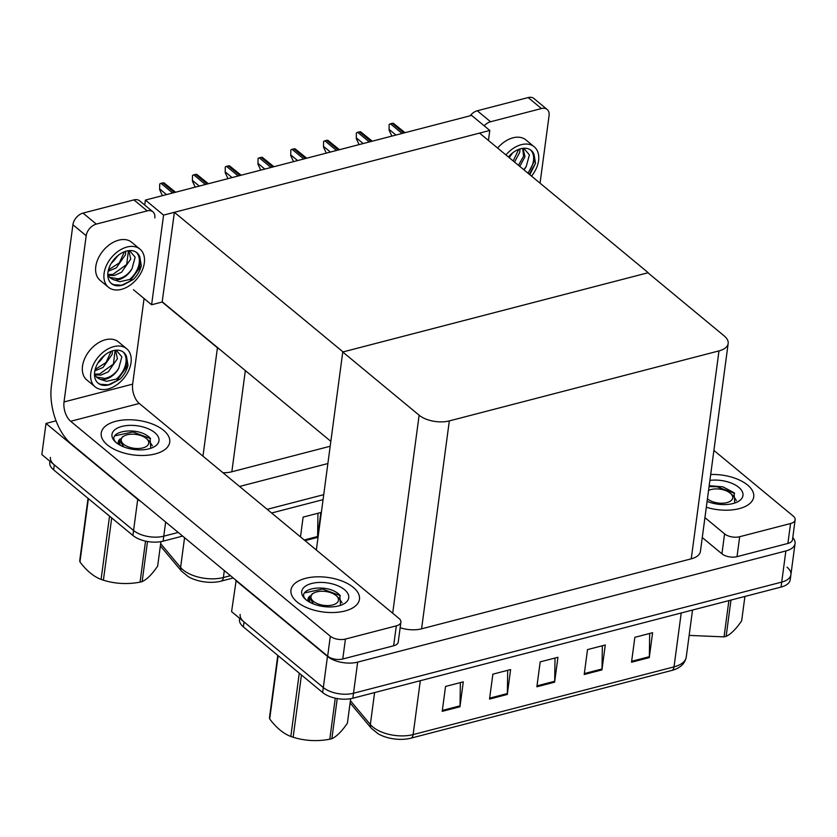 <?xml version="1.0" encoding="UTF-8"?>
<svg xmlns="http://www.w3.org/2000/svg" width="837" height="837" viewBox="0 0 837 837"><rect width="100%" height="100%" fill="white"/><g stroke="black" fill="none" stroke-linecap="round" stroke-linejoin="round"><path stroke-width="1.26" d="M133.439 289.717L151.612 304.762L162.148 302.031L217.421 347.794A21.825 11.007 7.6 0 0 219.985 349.584M162.148 302.031L174.399 212.316L479.559 133.104L648.215 272.705L343.065 351.917L174.399 212.316M140.804 501.468A21.825 11.007 -172.4 0 1 137.718 499.365L46.004 423.438L41.85 454.564L133.564 530.491L54.3 464.87A21.825 11.007 -172.4 0 1 50.419 457.379M46.004 423.438L56.037 420.833M182.644 536.098L163.1 541.162L163.77 536.182A21.825 11.007 -172.4 0 1 133.564 530.491A21.825 11.007 -172.4 0 0 163.77 536.182L178.218 532.437L163.77 536.182L165.653 522.037M323.731 494.667L267.191 509.335L323.731 494.667M327.884 463.541L239.56 486.464M222.987 472.748A21.825 11.007 7.6 0 0 231.839 471.775L330.186 446.247M145.397 200.074L163.571 215.119L489.791 130.446L471.618 115.401L145.397 200.074L144.738 205.055M489.791 130.446L488.452 140.47M163.571 215.119L151.612 304.762M330.845 441.35L162.441 301.958M787.021 567.183A21.825 11.007 -172.4 0 1 790.902 574.674A21.825 11.007 -172.4 0 1 781.716 582.092L353.507 693.245A21.825 11.007 -172.4 0 1 323.312 687.543L231.587 611.627L236.16 580.397M792.775 537.584A21.825 11.007 -172.4 0 1 795.056 543.548A21.825 11.007 -172.4 0 1 785.87 550.966L357.661 662.119A21.825 11.007 -172.4 0 1 327.466 656.417L235.741 580.501M342.762 352L419.128 415.204A21.825 11.007 7.6 0 0 449.323 420.906L718.983 350.902A21.825 11.007 7.6 0 0 728.169 343.484A21.825 11.007 7.6 0 0 724.287 335.993L647.922 272.789L342.762 352L316.344 550.024M400.149 627.719A21.825 11.007 7.6 0 0 421.586 628.828L691.247 558.834A21.825 11.007 7.6 0 0 700.423 551.416L728.169 343.484M317.945 513.259L317.61 536.496A5.817 3.16 75.4 0 1 317.547 537.406L320.874 512.506L303.12 517.109L300.483 536.894M160.652 543.663L180.593 567.455A29.096 14.679 7.6 0 0 183.115 569.934A29.096 14.679 7.6 0 0 223.385 577.53A7.271 3.944 75.4 0 1 221.062 581.14L233.241 577.98L221.062 581.14A26.188 13.214 -172.4 0 1 221.031 581.15A26.188 13.214 -172.4 0 1 188.482 576.808L181.566 571.211L160.359 545.912M323.061 499.647L271.617 512.997M163.1 541.162A21.825 11.007 -172.4 0 1 132.905 535.471L53.631 469.86A21.825 11.007 -172.4 0 1 49.749 462.359L49.906 461.239M795.056 543.548L790.902 574.674A21.825 11.007 -172.4 0 1 781.716 582.092L353.507 693.245A21.825 11.007 -172.4 0 1 323.312 687.543L244.038 621.933A21.825 11.007 -172.4 0 1 240.156 614.442M649.679 633.463L649.345 656.7A5.817 3.16 75.4 0 1 649.282 657.61L652.598 632.699L634.854 637.313L631.527 662.213L649.282 657.61M602.347 645.745L602.012 668.983A5.817 3.16 75.4 0 1 601.949 669.893L605.277 644.992L587.522 649.596L584.205 674.496L601.949 669.893M460.36 682.605L460.026 705.842A5.817 3.16 75.4 0 1 459.963 706.742L463.279 681.841L445.535 686.455L442.208 711.356L459.963 706.742M507.693 670.322L507.358 693.559A5.817 3.16 75.4 0 1 507.295 694.459L510.612 669.558L492.867 674.172L489.54 699.073L507.295 694.459M555.025 658.028L554.68 681.266A5.817 3.16 75.4 0 1 554.617 682.176L557.944 657.275L540.189 661.879L536.873 686.779L554.617 682.176M350.4 700.726L370.341 724.518A29.096 14.679 7.6 0 0 372.863 726.997A29.096 14.679 7.6 0 0 413.122 734.593A7.271 3.944 75.4 0 1 410.8 738.192L671.703 670.468A7.271 3.944 -104.6 0 0 674.026 666.869A29.096 14.679 7.6 0 0 686.267 656.972C685.001 663.71 680.146 668.208 671.703 670.468L410.81 738.192A26.188 13.214 -172.4 0 1 410.768 738.203A26.188 13.214 -172.4 0 1 378.23 733.861L371.314 728.274L350.096 702.965M790.902 574.674L790.233 579.654A21.825 11.007 -172.4 0 1 781.057 587.072L352.837 698.225A21.825 11.007 -172.4 0 1 322.643 692.523L243.379 626.913A21.825 11.007 -172.4 0 1 239.497 619.422L239.644 618.292M391.842 136.107L389.059 130.038L389.153 124.431A3.641 2.448 -50.4 0 1 390.44 123.813L392.218 123.353A3.641 2.448 -50.4 0 1 393.421 123.321L405.014 132.685M389.059 130.038L389.153 124.431M359.063 144.613L356.28 138.544L356.374 132.937A3.641 2.448 -50.4 0 1 357.661 132.319L359.439 131.859A3.641 2.448 -50.4 0 1 360.653 131.827L372.235 141.191M356.28 138.544L356.374 132.937M326.284 153.119L323.511 147.05L323.595 141.443A3.641 2.448 -50.4 0 1 324.892 140.836L326.66 140.365A3.641 2.448 -50.4 0 1 327.874 140.334L339.466 149.697M323.511 147.05L323.595 141.443M293.515 161.625L290.732 155.556L290.826 149.959A3.641 2.448 -50.4 0 1 292.113 149.342L293.892 148.881A3.641 2.448 -50.4 0 1 295.095 148.84L306.687 158.203M290.732 155.556L290.826 149.959M260.736 170.141L257.953 164.062L258.047 158.465A3.641 2.448 -50.4 0 1 259.334 157.848L261.113 157.387A3.641 2.448 -50.4 0 1 262.326 157.356L273.908 166.72M257.953 164.062L258.047 158.465M353.319 587.386A34.558 17.431 7.6 0 0 315.988 576.86A34.558 17.431 7.6 0 0 290.962 590.106A34.558 17.431 7.6 0 0 297.114 601.97A34.558 17.431 7.6 0 0 334.444 612.496A34.558 17.431 7.6 0 0 359.46 599.25A34.558 17.431 7.6 0 0 353.319 587.386A34.558 17.431 -172.4 0 1 359.46 599.25A34.558 17.431 -172.4 0 1 334.444 612.496A34.558 17.431 -172.4 0 1 297.114 601.97A34.558 17.431 -172.4 0 1 290.962 590.106A34.558 17.431 -172.4 0 1 315.988 576.86A34.558 17.431 -172.4 0 1 353.319 587.386M163.571 430.323A34.558 17.431 7.6 0 0 126.241 419.808A34.558 17.431 7.6 0 0 101.225 433.053A34.558 17.431 7.6 0 0 107.366 444.918A34.558 17.431 7.6 0 0 144.707 455.433A34.558 17.431 7.6 0 0 169.723 442.187A34.558 17.431 7.6 0 0 163.571 430.323A34.558 17.431 -172.4 0 1 169.723 442.187A34.558 17.431 -172.4 0 1 144.707 455.433A34.558 17.431 -172.4 0 1 107.366 444.918A34.558 17.431 -172.4 0 1 101.225 433.053A34.558 17.431 -172.4 0 1 126.241 419.808A34.558 17.431 -172.4 0 1 163.571 430.323M396.309 625.867L345.43 639.07L342.762 658.991A10.912 5.503 -172.4 0 1 327.665 656.145L71.323 443.945A43.65 23.666 -104.6 0 1 51.402 385.983L72.913 224.745A10.912 7.334 -50.4 0 1 83.03 213.1L96.318 224.096A10.912 7.334 129.6 0 0 86.19 235.741L64.02 401.959L132.644 384.141A14.553 7.889 -104.6 0 0 139.287 403.465L398.956 618.407A10.912 5.503 7.6 0 1 400.892 622.153A10.912 5.503 7.6 0 1 396.309 625.867L393.641 645.787L342.762 658.991M400.892 622.153L398.234 642.073A10.912 5.503 -172.4 0 1 393.641 645.787M154.824 217.923A10.912 7.334 129.6 0 0 152.909 211.824A10.912 7.334 129.6 0 0 147.197 210.893L133.91 199.897L83.03 213.1M133.91 199.897A10.912 7.334 -50.4 0 1 139.622 200.828L152.909 211.824M147.197 210.893L96.318 224.096M144.069 298.527L132.644 384.141M139.287 403.465L70.653 421.273L330.322 636.225A10.912 5.503 7.6 0 0 345.43 639.07M70.653 421.273A14.553 7.889 75.4 0 1 64.02 401.959M747.567 485.041A34.558 17.431 7.6 0 0 710.686 474.506A34.558 17.431 -172.4 0 1 747.567 485.041A34.558 17.431 -172.4 0 1 753.718 496.906A34.558 17.431 7.6 0 0 747.567 485.041M790.557 523.523A10.912 5.503 7.6 0 0 795.15 519.819L792.493 539.739A10.912 5.503 -172.4 0 1 787.899 543.443L790.557 523.523L739.678 536.726L737.02 556.657A10.912 5.503 -172.4 0 1 721.923 553.801L702.274 537.542M787.899 543.443L737.02 556.657M470.112 115.788A10.912 7.334 -50.4 0 1 477.289 110.766L490.566 121.763A10.912 7.334 129.6 0 0 484.204 125.812M540.064 183.177L549.082 115.59A10.912 7.334 129.6 0 0 547.157 109.48A10.912 7.334 129.6 0 0 541.445 108.548L528.168 97.563L477.289 110.766M528.168 97.563A10.912 7.334 -50.4 0 1 533.88 98.494L547.157 109.48M541.445 108.548L490.566 121.763M706.313 507.243A34.558 17.431 7.6 0 0 753.718 496.906A34.558 17.431 -172.4 0 1 706.313 507.243M704.932 517.622L724.58 533.88A10.912 5.503 7.6 0 0 739.678 536.726M795.15 519.819A10.912 5.503 7.6 0 0 793.204 516.063L713.898 450.421M126.69 348.747L118.383 341.873A24.733 16.614 129.6 0 0 105.441 339.759A24.733 16.614 129.6 0 0 84.935 358.037A24.733 16.614 129.6 0 0 86.849 379.977L95.146 386.851A24.733 16.614 129.6 0 0 108.088 388.964A24.733 16.614 129.6 0 0 128.605 370.686A24.733 16.614 129.6 0 0 126.69 348.747A24.733 16.614 129.6 0 0 113.738 346.633A24.733 16.614 129.6 0 0 93.231 364.911A24.733 16.614 129.6 0 0 95.146 386.851M116.186 350.19L121.867 356.824L118.697 368.395A16.447 11.048 129.6 0 1 105.765 379.161A16.447 11.048 129.6 0 1 99.959 379.224L106.508 381.327L116.322 379.077C124.964 371.628 128.343 364.032 126.46 356.29A20.004 13.444 129.6 0 0 123.677 352.387A20.004 13.444 129.6 0 0 113.204 350.672A20.004 13.444 129.6 0 0 96.611 365.466A20.004 13.444 129.6 0 0 98.159 383.21A20.004 13.444 129.6 0 0 108.632 384.915A20.004 13.444 129.6 0 0 110.526 384.309L108.528 384.832L100.262 384.288L97.824 382.907M116.322 379.077A20.004 13.444 129.6 0 0 123.029 351.896M112.42 350.902L112.189 354.302L102.993 367.506L94.832 370.885M115.496 350.253L117.452 358.665L108.266 371.869L100.89 375.122L94.707 374.861M115.14 350.295L113.413 364.064L99.572 374.034L94.487 374.066M99.959 379.224L96.925 377.56L94.487 374.442M118.697 368.395C114.951 373.993 110.327 377.32 104.845 378.397L96.297 376.985M111.112 351.352L106.027 362.494L95.156 369.483M98.337 362.295A20.004 13.444 129.6 0 0 103.16 356.468L99.268 360.904M98.013 362.819A16.447 11.048 129.6 0 0 103.621 356.049M105.159 354.773L97.898 363.017M126.46 356.29L127.998 365.235C126.785 370.278 124.19 374.861 120.214 378.983L110.526 384.309M127.998 365.235L116.72 380.772L108.266 384.884M116.364 442.773L116.155 442.543C104.834 431.568 137.864 425.301 150.064 438.023L150.754 448.098M116.186 442.627A23.718 11.969 -172.4 0 1 115.475 442.009A23.718 11.969 -172.4 0 1 122.474 426.284A23.718 11.969 -172.4 0 1 154.761 432.614A23.718 11.969 -172.4 0 1 153.631 447.094A23.718 11.969 -172.4 0 1 116.186 442.627M120.036 438.975L118.54 440.827A16.447 8.297 7.6 0 0 118.341 441.674A16.447 8.297 7.6 0 0 118.917 444.552M118.54 440.827L117.818 443.851M150.629 438.619L132.874 431.976L114.993 435.805M709.902 480.386A23.718 11.969 -172.4 0 1 738.757 487.333A23.718 11.969 -172.4 0 1 737.627 501.813A23.718 11.969 -172.4 0 1 707.098 501.363M709.19 485.701L722.917 486.841L734.059 492.742L734.75 502.817M734.624 493.338L716.87 486.705L709.075 486.6M306.112 599.836L305.903 599.606C294.582 588.631 327.612 582.364 339.801 595.086L340.492 605.161M305.923 599.69A23.718 11.969 -172.4 0 1 305.212 599.062A23.718 11.969 -172.4 0 1 312.211 583.347A23.718 11.969 -172.4 0 1 344.509 589.666A23.718 11.969 -172.4 0 1 343.369 604.157A23.718 11.969 -172.4 0 1 305.923 599.69M309.774 596.038L308.288 597.89A16.447 8.297 7.6 0 0 308.079 598.727A16.447 8.297 7.6 0 0 308.654 601.615M308.288 597.89L307.566 600.914M340.366 595.682L322.622 589.039L304.731 592.868M147.49 541.518L142.144 581.61C146.893 579.476 152.062 574.308 157.659 566.105L160.924 541.633M142.144 581.61A39.276 19.816 -172.4 0 1 141.108 581.893A39.276 19.816 -172.4 0 1 140.051 582.154L145.523 541.12M127.067 434.811A13.852 6.989 -172.4 0 1 146.663 438.787A13.852 6.989 -172.4 0 1 142.876 447.9A13.852 6.989 -172.4 0 1 124.859 445.127A13.852 6.989 -172.4 0 1 124.368 435.815A13.852 6.989 -172.4 0 1 127.067 434.811M146.663 438.787L149.446 441.35L152.376 445.797M123.928 446.979L119.607 440.68L122.568 436.747L124.368 435.815M88.398 498.632L79.954 561.92A39.276 19.816 -172.4 0 1 79.735 560.591L88.042 498.329M111.708 517.925L103.401 580.187A39.276 19.816 -172.4 0 1 101.089 579.403L109.532 516.126M103.401 580.187C115.161 583.849 127.381 584.508 140.051 582.154M79.954 561.92C86.577 570.74 93.618 576.578 101.089 579.403M119.618 440.597L119.356 442.574L120.361 445.368M730.973 600.077L726.139 636.34C730.889 634.195 736.058 629.026 741.655 620.824L744.909 596.457M726.139 636.34A39.276 19.816 -172.4 0 1 725.104 636.612A39.276 19.816 -172.4 0 1 724.047 636.873L728.881 600.621M708.562 490.44A13.852 6.989 -172.4 0 1 711.063 489.53A13.852 6.989 -172.4 0 1 730.659 493.516A13.852 6.989 -172.4 0 1 726.872 502.618A13.852 6.989 -172.4 0 1 707.443 498.779M730.659 493.516L733.442 496.069L736.372 500.516M689.144 635.409L724.047 636.873M337.238 698.571L331.881 738.673C336.631 736.539 341.81 731.371 347.407 723.158L350.672 698.696M331.881 738.673A39.276 19.816 -172.4 0 1 330.845 738.956A39.276 19.816 -172.4 0 1 329.788 739.217L335.26 698.184M316.804 591.874A13.852 6.989 -172.4 0 1 336.401 595.85A13.852 6.989 -172.4 0 1 332.624 604.963A13.852 6.989 -172.4 0 1 314.597 602.19A13.852 6.989 -172.4 0 1 314.105 592.878A13.852 6.989 -172.4 0 1 316.804 591.874M336.401 595.85L339.184 598.413L342.113 602.849M313.676 604.042L309.345 597.733L312.316 593.81L314.105 592.878M278.146 655.695L269.702 718.973A39.276 19.816 -172.4 0 1 269.472 717.654L277.779 655.392M301.456 674.988L293.149 737.24A39.276 19.816 -172.4 0 1 290.826 736.466L299.269 673.178M293.149 737.24C304.909 740.912 317.118 741.572 329.788 739.217M269.702 718.973C276.325 727.803 283.366 733.63 290.826 736.466M309.355 597.66L309.094 599.637L310.098 602.42M139.978 249.144L131.681 242.27A24.733 16.614 129.6 0 0 118.728 240.156A24.733 16.614 129.6 0 0 98.222 258.434A24.733 16.614 129.6 0 0 100.137 280.374L108.433 287.237A24.733 16.614 129.6 0 0 121.386 289.361A24.733 16.614 129.6 0 0 141.892 271.083A24.733 16.614 129.6 0 0 139.978 249.144A24.733 16.614 129.6 0 0 127.036 247.02A24.733 16.614 129.6 0 0 106.519 265.298A24.733 16.614 129.6 0 0 108.433 287.237M129.473 250.587L135.155 257.221L131.984 268.792A16.447 11.048 129.6 0 1 119.053 279.548A16.447 11.048 129.6 0 1 113.246 279.61L119.796 281.724L129.609 279.474C138.251 272.025 141.631 264.429 139.748 256.677A20.004 13.444 129.6 0 0 136.965 252.784A20.004 13.444 129.6 0 0 126.492 251.069A20.004 13.444 129.6 0 0 109.898 265.852A20.004 13.444 129.6 0 0 111.457 283.597A20.004 13.444 129.6 0 0 121.92 285.312A20.004 13.444 129.6 0 0 123.813 284.706L121.825 285.229L113.55 284.685L111.112 283.304M129.609 279.474A20.004 13.444 129.6 0 0 136.316 252.293M125.717 251.288L125.477 254.699L116.28 267.892L108.119 271.282M128.783 250.64L130.75 259.062L121.553 272.255L114.177 275.519L107.994 275.258M128.438 250.681L126.701 264.45L112.859 274.421L107.785 274.452M113.246 279.61L110.222 277.957L107.774 274.829M131.984 268.792C128.239 274.39 123.625 277.717 118.132 278.784L109.584 277.382M124.399 251.749L119.314 262.891L108.444 269.87M111.624 262.682A20.004 13.444 129.6 0 0 116.448 256.865L112.556 261.301M111.311 263.216A16.447 11.048 129.6 0 0 116.908 256.446M118.446 255.159L111.185 263.404M139.748 256.677L141.296 265.632C140.072 270.675 137.477 275.258 133.501 279.38L123.813 284.706M141.296 265.632L130.007 281.159L121.564 285.281M531.537 176.126A24.733 16.614 129.6 0 0 534.236 146.799L525.929 139.925A24.733 16.614 129.6 0 0 512.987 137.812A24.733 16.614 129.6 0 0 497.628 148.065M534.236 146.799A24.733 16.614 129.6 0 0 521.284 144.686A24.733 16.614 129.6 0 0 505.935 154.929M528.074 173.259L534.341 161.3L534.006 154.343A20.004 13.444 129.6 0 0 531.223 150.44A20.004 13.444 129.6 0 0 520.75 148.735A20.004 13.444 129.6 0 0 508.383 156.958M527.844 173.06A20.004 13.444 129.6 0 0 530.574 149.959M523.962 169.859A16.447 11.048 129.6 0 0 526.243 166.448L523.742 169.681M523.732 148.243L529.413 154.876L526.243 166.448M519.965 148.955L519.735 152.365L514.525 162.043M518.658 149.404L513.207 160.955M523.041 148.306L524.998 156.718L519.787 166.406M522.686 148.348L523.564 156.195L518.48 165.318M508.75 157.262A20.004 13.444 129.6 0 0 510.706 154.521M510.696 154.531L508.603 157.136M508.938 157.419A16.447 11.048 129.6 0 0 511.156 154.113M512.704 152.826L509.252 157.68M534.006 154.343L535.544 163.288L529.831 174.713M535.544 163.288L529.298 174.263M227.957 178.647L225.184 172.568L225.268 166.971A3.641 2.448 -50.4 0 1 226.565 166.354L228.334 165.893A3.641 2.448 -50.4 0 1 229.547 165.862L241.14 175.226M225.184 172.568L225.268 166.971M195.188 187.153L192.405 181.085L192.5 175.477A3.641 2.448 -50.4 0 1 193.786 174.86L195.565 174.399A3.641 2.448 -50.4 0 1 196.768 174.368L208.361 183.732M192.405 181.085L192.5 175.477M162.409 195.659L159.626 189.591L159.721 183.983A3.641 2.448 -50.4 0 1 161.007 183.366L162.786 182.905A3.641 2.448 -50.4 0 1 164 182.874L175.582 192.238M159.626 189.591L159.721 183.983M217.421 347.794L202.962 456.175M137.718 499.365L132.905 535.471M245.346 370.582L231.839 471.775M785.87 550.966L781.057 587.072M327.466 656.417L322.643 692.523M357.661 662.119L352.837 698.225M449.323 420.906L421.586 628.828M419.128 415.204L392.699 613.228M718.983 350.902L691.247 558.834M181.566 571.211A7.271 5.503 140 0 1 180.593 567.455L184.569 537.689M224.306 570.583L223.385 577.53L230.478 575.689M53.631 469.86L54.3 464.87M305.024 540.65L317.547 537.406M317.61 536.496L304.208 539.98M371.314 728.274A7.271 5.503 140 0 1 370.341 724.518L374.599 692.576M420.31 680.711L413.122 734.593L674.026 666.869L681.213 612.987M243.379 626.913L244.038 621.933M554.68 681.266L536.998 685.859M507.358 693.559L489.666 698.142M460.026 705.842L442.334 710.435M602.012 668.983L584.32 673.576M649.345 656.7L631.653 661.293M403.852 132.989L392.218 123.353M402.074 133.449L390.44 123.813M395.943 135.039L389.142 129.411M371.073 141.495L359.439 131.859M369.305 141.955L357.661 132.319M363.164 143.545L356.363 137.917M338.305 150.001L326.66 140.365M336.526 150.461L324.892 140.836M330.385 152.052L323.595 146.433M305.526 158.507L293.892 148.881M303.747 158.967L292.113 149.342M297.616 160.568L290.816 154.939M272.747 167.013L261.113 157.387M270.979 167.484L259.334 157.848M264.837 169.074L258.037 163.445M86.19 235.741L72.913 224.745M327.665 656.145L330.322 636.225M721.923 553.801L724.58 533.88M239.978 175.529L228.334 165.893M238.2 175.99L226.565 166.354M232.058 177.58L225.268 171.951M207.199 184.035L195.565 174.399M205.421 184.496L193.786 174.86M199.29 186.086L192.489 180.457M174.42 192.541L162.786 182.905M172.652 193.002L161.007 183.366M166.511 194.592L159.71 188.963M686.267 656.972L692.534 610.047"/></g></svg>
